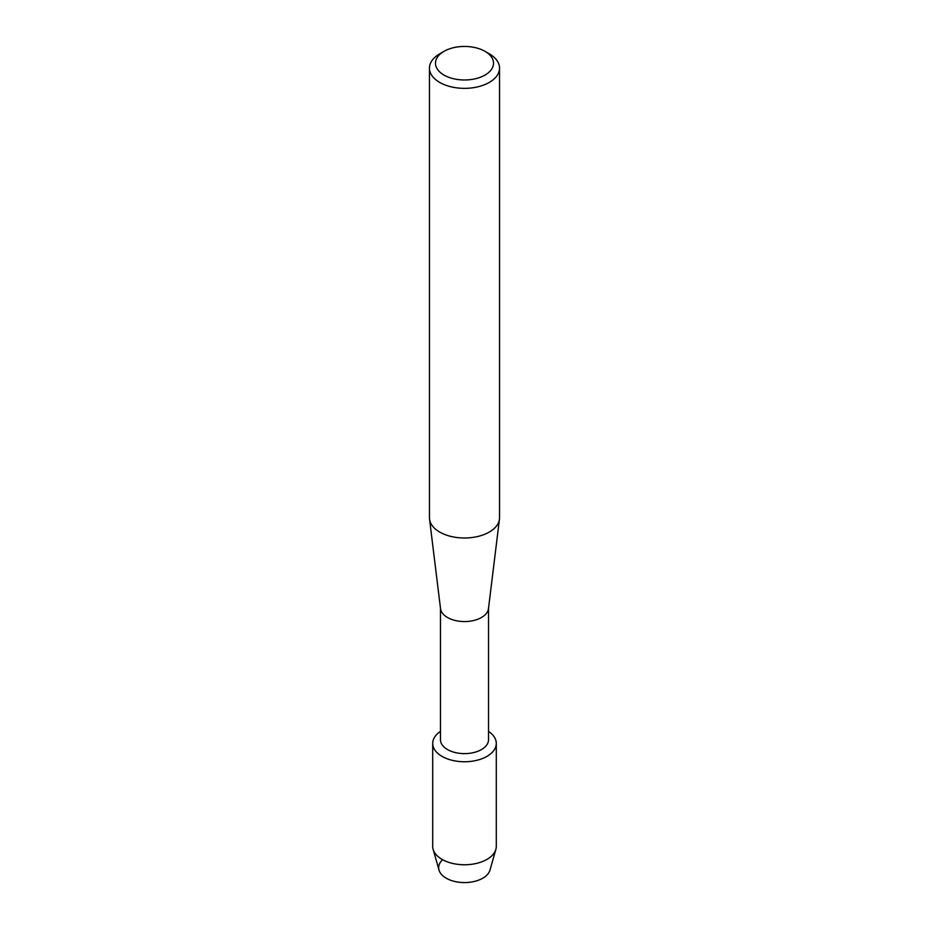<?xml version="1.0" encoding="UTF-8"?>
<svg xmlns="http://www.w3.org/2000/svg" width="929" height="929" viewBox="0 0 929 929"><rect width="100%" height="100%" fill="white"/><g stroke="black" fill="none" stroke-linecap="round" stroke-linejoin="round"><path stroke-width="1.39" d="M496.295 743.397A31.795 18.359 180 0 1 486.982 756.369A31.795 18.359 180 0 0 488.526 731.378A31.795 18.359 180 0 1 496.295 743.397L496.295 846.4A31.795 18.359 180 0 1 495.865 849.373L489.989 870.078A25.838 14.91 180 0 1 482.766 878.207A25.838 14.91 180 0 1 448.393 879.322A25.838 14.91 180 0 1 442.634 859.72M488.526 608.181L488.526 739.739A24.026 13.877 180 0 1 481.489 749.552A24.026 13.877 180 0 1 455.303 752.56A24.026 13.877 180 0 1 440.474 739.739L440.474 608.181M486.982 756.369A31.795 18.359 180 0 1 442.843 756.833A31.795 18.359 180 0 1 440.474 731.378A31.795 18.359 180 0 0 432.705 743.397A31.795 18.359 180 0 0 452.33 760.352A31.795 18.359 180 0 0 486.982 756.369M485.031 51.362L489.281 53.812A35.047 20.229 180 0 1 499.547 68.119L499.547 517.755A35.047 20.229 180 0 1 499.454 519.183L488.468 608.669A24.026 13.877 180 0 1 481.489 617.495A24.026 13.877 180 0 1 456.093 620.688A24.026 13.877 180 0 1 440.532 608.669L429.546 519.183A35.047 20.229 180 0 1 429.453 517.755L429.453 68.119A35.047 20.229 180 0 1 439.719 53.812L443.969 51.362A29.031 16.768 180 0 1 485.031 51.362A29.031 16.768 180 0 1 485.031 75.063A29.031 16.768 180 0 1 443.969 75.063A29.031 16.768 180 0 1 443.969 51.362L439.719 53.812M499.454 519.183A35.047 20.229 180 0 1 489.281 532.062A35.047 20.229 180 0 1 452.249 536.718A35.047 20.229 180 0 1 429.546 519.183M499.547 68.119A35.047 20.229 180 0 1 489.281 82.426A35.047 20.229 180 0 1 451.088 86.815A35.047 20.229 180 0 1 429.453 68.119M495.865 849.373A31.795 18.359 180 0 1 486.982 859.383A31.795 18.359 180 0 1 454.757 863.877A31.795 18.359 180 0 1 433.135 849.373A31.795 18.359 180 0 1 432.705 846.4L432.705 743.397M482.766 878.207A25.838 14.91 180 0 1 456.58 881.853A25.838 14.91 180 0 1 439.011 870.078L433.135 849.373"/></g></svg>
